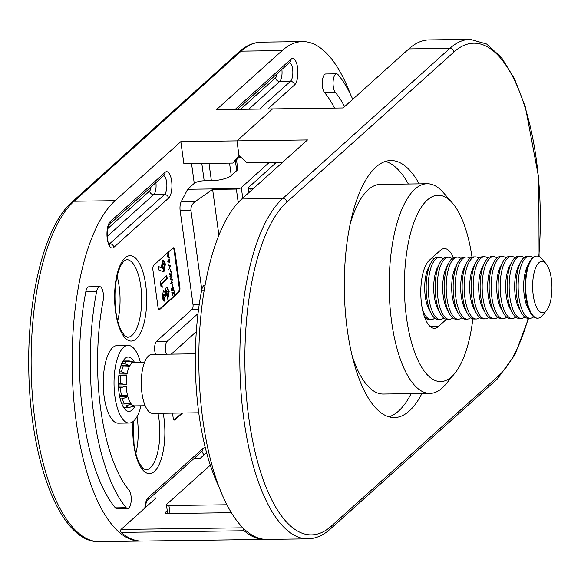 <?xml version="1.0" encoding="UTF-8"?>
<svg xmlns="http://www.w3.org/2000/svg" width="581" height="581" viewBox="0 0 581 581"><rect width="100%" height="100%" fill="white"/><g stroke="black" fill="none" stroke-linecap="round" stroke-linejoin="round"><path stroke-width="0.87" d="M408.828 48.898L343.102 107.957L272.576 108.894L236.975 140.885L307.502 139.941L241.776 198.992A174.721 65.631 89.2 0 0 200.046 393.177A174.721 65.631 89.2 0 0 266.81 539.408L307.828 538.863A174.721 65.631 -90.8 0 1 241.064 392.633A174.721 65.631 -90.8 0 1 282.794 198.448L449.847 48.354A174.721 65.631 -90.8 0 1 470.211 39.348L429.192 39.9A174.721 65.631 89.2 0 0 408.828 48.898L449.847 48.354A3.885 3.421 -131.9 0 1 453.943 51.985L286.898 202.079A170.843 64.171 89.2 0 0 248.842 418.24A170.843 64.171 89.2 0 0 331.286 526.132L498.338 376.038A170.843 64.171 89.2 0 0 528.165 318.315M253.592 188.375L248.842 188.44A3.885 1.126 -7.8 0 1 248.254 187.953A3.885 1.126 -7.8 0 1 248.501 187.474L276.309 162.491M248.842 188.44L253.069 188.847M240.062 156.558L232.807 163.072L238.994 155.614L236.975 140.885L238.994 155.614L247.201 162.883L282.497 162.411M419.141 183.857A128.517 48.274 89.2 0 0 390.897 160.552A128.517 48.274 89.2 0 0 347.293 329.783A128.517 48.274 89.2 0 0 394.332 417.565A128.517 48.274 89.2 0 0 421.937 393.511M218.834 486.537A155.309 58.34 -90.8 0 1 201.651 290.282A9.71 3.646 -90.8 0 1 204.773 285.242L205.115 285.235M388.921 416.831A128.517 48.274 89.2 0 0 411.145 393.657M408.341 184.003A128.517 48.274 89.2 0 0 385.515 161.431M351.984 355.194A104.834 39.377 89.2 0 0 383.22 394.027L429.998 393.402A104.834 39.377 -90.8 0 1 391.63 321.794A104.834 39.377 -90.8 0 1 427.195 183.756A104.834 39.377 -90.8 0 1 443.274 192.536L452.439 203.06A93.185 35.005 89.2 0 0 414.987 219.654A93.185 35.005 89.2 0 0 406.533 317.96A93.185 35.005 89.2 0 0 454.712 373.423A93.185 35.005 89.2 0 0 472.832 318.831M427.195 183.756L380.424 184.38A104.834 39.377 89.2 0 0 350.227 224.034M454.712 373.423L445.838 384.194A104.834 39.377 -90.8 0 1 429.998 393.402M453.398 257.652A34.947 13.123 89.2 0 0 444.4 248.574A34.947 13.123 89.2 0 0 440.325 250.375L429.374 260.215A34.947 13.123 89.2 0 0 421.029 299.048A34.947 13.123 89.2 0 0 434.385 328.294A34.947 13.123 89.2 0 0 438.452 326.493L446.433 319.332M472.004 257.158A93.185 35.005 89.2 0 0 452.439 203.06M172.71 286.854L173.755 288.198L173.385 290.536L173.53 288.372L172.775 287.384L172.775 290.413L171.606 290.79L171.279 288.394L171.773 290.18L172.39 289.977L172.985 286.724M172.245 287.305L172.964 287.297L172.383 287.392M172.869 282.163L172.935 282.693L170.647 283.797L172.099 279.781L169.979 278.902L172.041 276.171L170.632 278.662L172.484 279.367L171.221 283.012L172.869 282.163M170.574 271.349L170.262 269.105L170.32 271.356M169.645 262.757L167.481 261.116L168.969 259.656L169.1 258.785L169.194 259.46L169.696 259.01L169.768 259.533L169.267 259.983L169.645 262.757M163.493 294.008L163.094 294.015L162.724 296.339L163.588 297.864L164.016 301.009L164.735 301.002L163.406 300.689L162.266 297.356L163.305 290.921L164.997 292.04L166.217 287.297L166.921 286.978L169.165 291.48L167.786 299.273L167.357 296.121L167.967 292.359L166.638 290.456L166.166 295.678L165.084 296.651L163.813 294.008L163.443 296.325L164.307 297.85L164.735 301.002L164.22 301.147M163.305 290.921L163.806 290.696M165.919 290.464L166.943 290.311L165.919 290.464L165.447 295.685L166.166 295.678M162.36 271.349L158.497 269.824L158.642 266.563L161.293 267.616L162.636 260.47L163.334 260.143L165.396 264.014L164.103 271.269L162.36 271.349M159.034 309.47A3.885 1.46 89.2 0 0 159.129 309.39L178.294 292.17A3.885 1.46 89.2 0 0 179.159 287.254L174.118 250.433A3.885 1.46 89.2 0 0 173.058 247.898M162.295 287.283L160.952 286.382L160.283 281.516L166.805 275.655L167.241 278.807L161.801 283.688L162.295 287.283M166.965 256.911L168.759 252.19L168.258 254.246L168.621 256.896L169.441 257.158L169.521 257.732L166.965 256.911M170.574 265.452L168.744 269.882L170.11 265.829L168.134 265.423L168.054 264.856L170.567 265.379L169.739 265.749M171.882 274.973L169.71 276.926L170.465 275.655L169.303 273.963L169.202 273.215L170.567 275.212L171.344 271.036L170.763 275.387L171.809 274.443L171.882 274.973L171.213 274.98M172.615 286.266L172.303 284.015L172.361 286.266M172.535 295.744L173.036 295.736L172.049 294.48L172.455 292.134L174.177 293.558L174.024 290.638L174.569 294.603L172.542 292.642L172.274 294.306L172.964 295.206L172.775 295.845M172.063 295.286L172.964 295.206M174.162 419.94A3.885 1.46 89.2 0 0 174.256 419.867L181.889 413.011M352.747 99.286A155.309 58.34 89.2 0 0 338.106 74.68A9.71 3.646 89.2 0 0 336.573 73.816L325.781 73.961A9.71 3.646 89.2 0 0 322.317 81.645A9.71 3.646 89.2 0 0 324.503 92.51A135.896 51.048 -90.8 0 1 334.496 108.066M232.807 163.072L183.872 163.726L180.844 141.633L236.975 140.885L272.576 108.894L216.444 109.649L282.17 50.591A174.721 65.631 -90.8 0 1 302.534 41.592A174.721 65.631 -90.8 0 1 350.51 94.463M218.906 235.269L212.624 189.391L195.027 201.694C192.035 204.025 190.677 206.974 190.946 210.533L180.154 210.678L192.994 304.415L199.254 304.328M190.946 210.533L201.789 289.643M159.848 309.382L179.013 292.163A3.885 1.46 89.2 0 0 179.878 287.246L174.837 250.426A3.885 1.46 89.2 0 0 173.414 247.775A3.885 1.46 89.2 0 0 172.964 247.971L153.791 265.197A3.885 1.46 89.2 0 0 152.926 270.107L157.974 306.935A3.885 1.46 89.2 0 0 159.39 309.586A3.885 1.46 89.2 0 0 159.848 309.382L159.129 309.39M172.521 413.135L173.102 417.405A3.885 1.46 89.2 0 0 174.525 420.056A3.885 1.46 89.2 0 0 174.975 419.852L182.608 413.004M99.707 286.644L88.908 286.789A9.71 3.646 89.2 0 0 85.792 291.836A155.309 58.34 89.2 0 0 115.379 507.867A9.71 3.646 89.2 0 0 116.912 508.731L127.711 508.586A9.71 3.646 89.2 0 0 131.168 500.902A9.71 3.646 89.2 0 0 128.982 490.037A135.896 51.048 -90.8 0 1 103.084 301.009A9.71 3.646 89.2 0 0 99.707 286.644A9.71 3.646 89.2 0 0 96.584 291.691A155.309 58.34 89.2 0 0 126.179 507.721A9.71 3.646 89.2 0 0 127.711 508.586M140.413 362.304A38.825 14.583 89.2 0 0 128.103 345.383L117.311 345.528A38.825 14.583 89.2 0 0 104.137 396.656A38.825 14.583 89.2 0 0 118.35 423.179L129.142 423.033A38.825 14.583 89.2 0 0 140.994 405.792M198.571 309.237L192.129 309.324L156.529 341.308A7.764 2.92 89.2 0 0 155.606 354.337M192.129 309.324A3.885 1.46 89.2 0 0 192.994 304.415M180.154 210.678A7.764 2.92 -90.8 0 1 181.134 201.883L187.678 189.261L194.25 183.349L191.548 163.624M141.038 541.071A174.721 65.631 -90.8 0 1 140.152 541.1A174.721 65.631 -90.8 0 1 73.395 394.869A174.721 65.631 -90.8 0 1 115.125 200.685L180.844 141.633M212.624 189.391L236.365 189.072L238.769 188.578L187.678 189.261M238.769 188.578A3.885 1.126 -7.8 0 0 241.304 187.569L242.749 198.121M269.112 162.586L241.304 187.569M241.144 157.516L238.958 157.545M236.489 159.76L237.723 168.751A15.534 4.495 172.2 0 1 236.728 170.661L231.253 175.585A15.534 4.495 172.2 0 1 211.382 180.698L204.185 180.793A7.764 2.244 -7.8 0 0 194.25 183.349M336.573 73.816A9.71 3.646 89.2 0 0 333.109 81.5A9.71 3.646 89.2 0 0 335.302 92.364A135.896 51.048 -90.8 0 1 344.606 106.599M135.024 405.894A27.176 10.211 -90.8 0 1 124.821 409.111A27.176 10.211 -90.8 0 1 118.415 384.346A27.176 10.211 -90.8 0 1 124.152 359.421A27.176 10.211 -90.8 0 1 134.443 362.362M128.103 345.383A38.825 14.583 89.2 0 0 114.929 396.511A38.825 14.583 89.2 0 0 129.142 423.033M125.06 360.975A23.298 8.751 89.2 0 0 124.712 360.961A23.298 8.751 89.2 0 0 122.678 361.636M123.288 406.94A23.298 8.751 89.2 0 0 125.336 407.55A23.298 8.751 89.2 0 0 125.678 407.528M198.019 313.587L167.321 341.17A7.764 2.92 89.2 0 0 166.398 354.192M171.308 354.127L196.305 331.671M158.628 266.853L161.293 267.616M162.97 260.237L164.677 264.021L165.396 264.014M164.677 264.021L163.384 271.276L164.103 271.269M163.384 271.276L162.97 271.538M162.281 263.687L163.348 263.513L162.281 263.687L161.678 266.795L162.898 268.182M163 263.68L162.397 266.788L163.617 268.175L164.234 265.125L163 263.68M161.678 266.795L162.397 266.788M162.549 268.349L163.617 268.175M166.166 276.236L166.515 278.815L167.241 278.807M166.515 278.815L161.082 283.695L161.801 283.688M161.082 283.695L161.503 286.753M162.724 296.339L163.443 296.325M163.588 297.864L164.307 297.85M163.45 290.82L164.278 292.054L164.997 292.04M166.558 287.065L168.439 291.495L169.165 291.48M168.439 291.495L167.669 298.431M165.447 295.685L164.982 296.099M167.894 256.817L168.621 256.896M167.902 256.911L169.441 257.158M167.037 256.628L168.359 256.817L168.076 254.725L167.386 256.504L168.359 256.817M169.035 259.46L169.768 259.533M168.599 259.99L169.267 259.983M168.156 261.632L169.282 261.922L169.042 260.186L168.098 261.029L169.282 261.922M168.374 260.194L169.042 260.186M167.466 261.036L168.098 261.029M168.076 265.023L170.567 265.379M170.16 275.212L170.567 275.212M170.284 275.394L170.763 275.387M172.194 282.511L172.935 282.693M172.216 282.7L170.778 283.448M171.642 276.701L172.114 276.694M170.153 278.669L170.632 278.662M170.095 278.742L172.484 279.367M171.765 279.374L172.499 279.483M171.961 290.115L172.775 290.413M172.056 290.42L171.577 290.573M171.736 292.141L172.673 292.621M173.704 293.565L174.177 293.558M172.644 293.158L171.823 292.65M123.303 366.081L129.483 366.342A21.744 8.17 -90.8 0 0 127.065 373.881L121.444 371.876A23.298 8.751 -90.8 0 1 123.303 366.081L120.797 366.117M121.444 371.876L119.381 371.898M126.869 374.977A21.744 8.17 -90.8 0 0 126.23 384.84L120.252 383.409A23.298 8.751 -90.8 0 1 120.746 375.827L126.869 374.977L118.902 375.086M120.746 375.827L118.814 375.856M120.252 383.409L118.408 383.431M126.266 386.067A21.744 8.17 -90.8 0 0 126.716 391.02A21.744 8.17 -90.8 0 0 127.573 395.61L121.414 395.153A23.298 8.751 -90.8 0 1 120.405 387.817L126.266 386.067L118.466 386.169M120.405 387.817L118.546 387.847M121.414 395.153L119.41 395.182M127.842 396.634A21.744 8.17 -90.8 0 0 130.747 403.308L124.603 403.969A23.298 8.751 -90.8 0 1 122.373 398.842L127.842 396.634L119.708 396.743M122.373 398.842L120.194 398.871M124.603 403.969L121.857 404.006M145.17 405.734L134.669 405.872A21.744 8.17 -90.8 0 0 134.894 405.865L128.975 407.484A23.298 8.751 -90.8 0 1 126.113 405.945L131.168 403.853L124.893 403.94M134.669 405.872A21.744 8.17 -90.8 0 1 131.168 403.853M126.113 405.945L122.765 405.988M128.975 407.484L124.995 407.542M129.948 407.23L135.097 405.872M144.589 362.253L134.088 362.391A21.744 8.17 -90.8 0 0 133.87 362.406L129.04 360.924A23.298 8.751 -90.8 0 1 129.65 361.033L134.538 362.384M129.04 360.924L124.37 360.983M127.573 395.61L119.504 395.719M133.87 362.406L133.114 362.413M120.906 365.79L129.861 365.667A21.744 8.17 -90.8 0 1 133.405 362.479L127.392 361.193L123.404 361.244M127.065 373.881L119.047 373.99M126.23 384.84L118.43 384.942M129.861 365.667L124.661 363.641A23.298 8.751 -90.8 0 1 127.392 361.193M124.661 363.641L121.698 363.684M195.361 353.807L151.975 354.388A29.508 11.083 89.2 0 0 141.292 384.041A29.508 11.083 89.2 0 0 152.767 413.396L198.738 412.786M265.924 539.408A174.721 65.631 -90.8 0 1 265.009 539.437A174.721 65.631 -90.8 0 1 244.151 530.758A1.554 0.581 -90.8 0 1 243.759 528.732M265.009 539.437L141.953 541.078A174.721 65.631 -90.8 0 1 121.095 532.399A1.554 0.581 -90.8 0 1 120.674 530.925A1.554 0.581 -90.8 0 1 121.051 529.451L156.107 497.953L150.065 498.033M167.234 510.568L165.222 512.377A3.885 1.126 172.2 0 0 164.975 512.856A3.885 1.126 172.2 0 0 167.451 513.56L231.296 512.703M193.88 458.663L199.922 458.583L206.56 452.621M210.307 465.192L166.696 504.373A3.885 1.126 -7.8 0 0 166.449 504.853A3.885 1.126 -7.8 0 0 168.926 505.557L226.859 504.78M425.757 318.265A31.062 11.671 -90.8 0 1 425.176 318.715M434.748 318.148A31.062 11.671 -90.8 0 1 431.291 319.608L429.25 319.637A31.062 11.671 -90.8 0 1 424.566 317.117M431.291 319.608A31.062 11.671 -90.8 0 1 422.394 309.201M432.09 257.768A31.062 11.671 -90.8 0 1 433.956 258.857M443.746 318.025A31.062 11.671 -90.8 0 1 440.282 319.485L438.248 319.514A31.062 11.671 -90.8 0 1 431.422 313.871L429.047 309.528A25.702 9.652 -90.8 0 1 428.487 267.623L430.739 263.215A31.062 11.671 -90.8 0 1 437.42 257.398L439.454 257.368A31.062 11.671 -90.8 0 1 442.954 258.734M431.422 313.871A31.062 11.671 -90.8 0 1 430.739 263.215M440.282 319.485A31.062 11.671 -90.8 0 1 428.204 288.583A31.062 11.671 -90.8 0 1 439.454 257.368M452.744 317.909A31.062 11.671 -90.8 0 1 449.28 319.368L447.247 319.39A31.062 11.671 -90.8 0 1 440.413 313.755L438.045 309.412A25.702 9.652 -90.8 0 1 437.486 267.5L439.737 263.099A31.062 11.671 -90.8 0 1 446.411 257.274L448.452 257.245A31.062 11.671 -90.8 0 1 451.945 258.618M440.413 313.755A31.062 11.671 -90.8 0 1 439.737 263.099M449.28 319.368A31.062 11.671 -90.8 0 1 437.202 288.459A31.062 11.671 -90.8 0 1 448.452 257.245M461.735 317.785A31.062 11.671 -90.8 0 1 458.278 319.245L456.238 319.274A31.062 11.671 -90.8 0 1 449.411 313.631L447.036 309.288A25.702 9.652 -90.8 0 1 446.477 267.376L448.735 262.975A31.062 11.671 -90.8 0 1 455.41 257.158L457.443 257.129A31.062 11.671 -90.8 0 1 460.944 258.494M449.411 313.631A31.062 11.671 -90.8 0 1 448.735 262.975M458.278 319.245A31.062 11.671 -90.8 0 1 446.193 288.343A31.062 11.671 -90.8 0 1 457.443 257.129M470.733 317.669A31.062 11.671 -90.8 0 1 467.269 319.129L465.236 319.151A31.062 11.671 -90.8 0 1 458.402 313.515L456.034 309.172A25.702 9.652 -90.8 0 1 455.475 267.26L457.726 262.859A31.062 11.671 -90.8 0 1 464.408 257.034L466.441 257.005A31.062 11.671 -90.8 0 1 469.942 258.378M458.402 313.515A31.062 11.671 -90.8 0 1 457.726 262.859M467.269 319.129A31.062 11.671 -90.8 0 1 455.192 288.22A31.062 11.671 -90.8 0 1 466.441 257.005M479.724 317.546A31.062 11.671 -90.8 0 1 476.267 319.005L474.227 319.034A31.062 11.671 -90.8 0 1 467.4 313.391L465.025 309.048A25.702 9.652 -90.8 0 1 464.466 267.137L466.725 262.735A31.062 11.671 -90.8 0 1 473.399 256.911L475.44 256.889A31.062 11.671 -90.8 0 1 478.933 258.255M467.4 313.391A31.062 11.671 -90.8 0 1 466.725 262.735M476.267 319.005A31.062 11.671 -90.8 0 1 464.183 288.103A31.062 11.671 -90.8 0 1 475.44 256.889M488.723 317.422A31.062 11.671 -90.8 0 1 485.258 318.889L483.225 318.911A31.062 11.671 -90.8 0 1 476.398 313.268L474.023 308.932A25.702 9.652 -90.8 0 1 473.464 267.02L475.716 262.619A31.062 11.671 -90.8 0 1 482.397 256.795L484.431 256.766A31.062 11.671 -90.8 0 1 487.931 258.131M476.398 313.268A31.062 11.671 -90.8 0 1 475.716 262.619M485.258 318.889A31.062 11.671 -90.8 0 1 473.181 287.98A31.062 11.671 -90.8 0 1 484.431 256.766M497.714 317.306A31.062 11.671 -90.8 0 1 494.257 318.766L492.223 318.795A31.062 11.671 -90.8 0 1 485.389 313.152L483.022 308.809A25.702 9.652 -90.8 0 1 482.462 266.897L484.714 262.496A31.062 11.671 -90.8 0 1 491.388 256.671L493.429 256.649A31.062 11.671 -90.8 0 1 496.922 258.015M485.389 313.152A31.062 11.671 -90.8 0 1 484.714 262.496M494.257 318.766A31.062 11.671 -90.8 0 1 482.172 287.864A31.062 11.671 -90.8 0 1 493.429 256.649M506.712 317.182A31.062 11.671 -90.8 0 1 503.255 318.642L501.214 318.671A31.062 11.671 -90.8 0 1 494.387 313.028L492.013 308.693A25.702 9.652 -90.8 0 1 491.453 266.781L493.712 262.38A31.062 11.671 -90.8 0 1 500.386 256.555L502.42 256.526A31.062 11.671 -90.8 0 1 505.92 257.891M494.387 313.028A31.062 11.671 -90.8 0 1 493.712 262.38M503.255 318.642A31.062 11.671 -90.8 0 1 491.17 287.74A31.062 11.671 -90.8 0 1 502.42 256.526M515.71 317.066A31.062 11.671 -90.8 0 1 512.246 318.526L510.212 318.555A31.062 11.671 -90.8 0 1 503.378 312.912L501.011 308.569A25.702 9.652 -90.8 0 1 500.452 266.657L502.703 262.256A31.062 11.671 -90.8 0 1 509.384 256.432L511.418 256.41A31.062 11.671 -90.8 0 1 514.919 257.775M503.378 312.912A31.062 11.671 -90.8 0 1 502.703 262.256M512.246 318.526A31.062 11.671 -90.8 0 1 500.168 287.624A31.062 11.671 -90.8 0 1 511.418 256.41M524.701 316.943A31.062 11.671 -90.8 0 1 521.244 318.403L519.203 318.432A31.062 11.671 -90.8 0 1 512.377 312.789L510.002 308.453A25.702 9.652 -90.8 0 1 509.443 266.541L511.701 262.133A31.062 11.671 -90.8 0 1 518.375 256.315L520.416 256.286A31.062 11.671 -90.8 0 1 523.909 257.652M512.377 312.789A31.062 11.671 -90.8 0 1 511.701 262.133M521.244 318.403A31.062 11.671 -90.8 0 1 509.159 287.501A31.062 11.671 -90.8 0 1 520.416 256.286M533.699 316.827A31.062 11.671 -90.8 0 1 530.235 318.286L528.202 318.315A31.062 11.671 -90.8 0 1 521.375 312.672L519 308.329A25.702 9.652 -90.8 0 1 518.441 266.418L520.692 262.016A31.062 11.671 -90.8 0 1 527.374 256.192L529.407 256.163A31.062 11.671 -90.8 0 1 532.908 257.536M521.375 312.672A31.062 11.671 -90.8 0 1 520.692 262.016M530.235 318.286A31.062 11.671 -90.8 0 1 518.158 287.384A31.062 11.671 -90.8 0 1 529.407 256.163M537.469 318.177A31.062 11.671 -90.8 0 1 537.2 318.192A31.062 11.671 -90.8 0 1 530.366 312.549L527.998 308.206A25.702 9.652 -90.8 0 1 527.432 266.301L529.69 261.893A31.062 11.671 -90.8 0 1 536.365 256.076A31.062 11.671 -90.8 0 1 536.641 256.076M530.366 312.549A31.062 11.671 -90.8 0 1 529.69 261.893M545.639 311.431A25.702 9.652 -90.8 0 1 532.639 285.903A25.702 9.652 -90.8 0 1 545.893 263.513A25.702 9.652 -90.8 0 1 551.95 286.927A25.702 9.652 -90.8 0 1 546.525 310.501A25.702 9.652 -90.8 0 1 545.639 311.431M546.525 310.501L542.436 315.454A31.062 11.671 -90.8 0 1 541.361 316.587A31.062 11.671 -90.8 0 1 537.745 318.185A31.062 11.671 -90.8 0 1 525.66 287.283A31.062 11.671 -90.8 0 1 536.917 256.068A31.062 11.671 -90.8 0 1 541.681 258.668L545.893 263.513M250.76 188.883L251.007 190.699M241.776 198.992L282.794 198.448A3.885 3.421 -131.9 0 1 286.898 202.079M538.79 256.446A170.843 64.171 89.2 0 0 518.434 88.98A170.843 64.171 89.2 0 0 453.943 51.985M201.651 290.282L204.243 290.253M307.828 538.863C315.803 538.66 323.29 535.391 330.284 529.066L497.329 378.972A3.885 3.421 -131.9 0 0 498.338 376.038M330.284 529.066A3.885 3.421 -131.9 0 0 331.286 526.132M430.26 326.602L438.452 326.493M235.414 109.395A13.588 5.106 -90.8 0 1 236.264 108.378L291.037 59.168A13.588 5.106 -90.8 0 1 297.595 67.752A13.588 5.106 -90.8 0 1 294.567 84.949L267.841 108.959M144.851 508.07A13.588 5.106 -90.8 0 1 148.126 497.743L202.892 448.532A13.588 5.106 -90.8 0 1 205.369 448.031M163.217 413.258A42.711 16.043 -90.8 0 1 155.149 470.697A42.711 16.043 -90.8 0 1 133.753 444.487A42.711 16.043 -90.8 0 1 133.064 421.537M115.597 311.917A42.711 16.043 -90.8 0 1 133.383 256.541A42.711 16.043 -90.8 0 1 142.991 326.704A42.711 16.043 -90.8 0 1 115.597 311.917M165.062 172.354A13.588 5.106 -90.8 0 1 171.62 180.938A13.588 5.106 -90.8 0 1 168.592 198.136L113.825 247.346A13.588 5.106 -90.8 0 1 107.267 238.762A13.588 5.106 -90.8 0 1 110.296 221.564L165.062 172.354A3.885 3.421 48.1 0 1 164.06 175.295L109.293 224.506A3.885 3.421 -131.9 0 0 110.296 221.564M274.944 163.719L274.777 162.513M238.21 202.515L236.365 189.072M211.382 180.698L209.007 163.392M201.81 163.486L204.185 180.793M229.546 163.116L231.253 175.585M236.728 170.661L235.37 160.77M261.515 42.137A174.721 65.631 89.2 0 0 241.151 51.143L74.107 201.237A174.721 65.631 89.2 0 0 32.376 395.414A174.721 65.631 89.2 0 0 99.133 541.652C60.192 543.213 29.827 460.864 28.767 368.681C27.401 295.504 44.94 225.479 72.015 202.028L239.06 51.934C246.053 45.608 253.541 42.34 261.515 42.137L302.534 41.592M282.17 50.591L241.151 51.143A3.885 3.421 -131.9 0 0 239.06 51.934M115.125 200.685L74.107 201.237A3.885 3.421 -131.9 0 0 72.015 202.028M109.228 244.049A9.71 3.646 89.2 0 0 109.722 243.708L164.496 194.497A9.71 3.646 89.2 0 0 166.849 184.409A9.71 3.646 89.2 0 0 163.631 175.68M109.039 243.715L109.722 243.708A3.885 3.421 48.1 0 1 113.825 247.346M155.897 182.63A9.71 3.646 -90.8 0 1 153.696 194.642L164.496 194.497A3.885 3.421 -131.9 0 1 168.592 198.136M107.739 228.616L149.593 191.011A3.885 3.421 48.1 0 0 153.696 194.642L107.311 236.314M149.593 191.011A5.825 2.186 89.2 0 0 150.966 187.06M203.757 455.141A9.71 3.646 89.2 0 0 201.462 451.858M281.865 69.444A9.71 3.646 -90.8 0 1 279.672 81.456L290.464 81.311A9.71 3.646 89.2 0 0 292.824 71.223A9.71 3.646 89.2 0 0 289.599 62.494M240.505 109.322L275.568 77.825A3.885 3.421 48.1 0 0 279.672 81.456L248.777 109.213M259.569 109.068L290.464 81.311A3.885 3.421 -131.9 0 1 294.567 84.949M275.568 77.825A5.825 2.186 89.2 0 0 276.934 73.874M140.755 286.135A38.825 14.583 89.2 0 0 126.542 259.613L123.847 261.058L120.623 265.793C115.372 277.551 113.782 292.766 115.844 311.438C117.057 319.87 118.967 326.522 121.574 331.388L124.792 335.833L127.58 337.256A38.825 14.583 89.2 0 0 140.755 286.135M117.086 276.186A38.825 14.583 -90.8 0 1 119.163 286.418A38.825 14.583 -90.8 0 1 117.689 320.944M114.987 301.713A34.947 13.123 89.2 0 0 114.907 295.482M133.383 421.283L134.008 444.007C135.213 452.432 137.123 459.084 139.738 463.958L142.955 468.402L145.737 469.826A38.825 14.583 89.2 0 0 158.911 418.698A38.825 14.583 89.2 0 0 158.003 413.331M136.978 416.7A38.825 14.583 -90.8 0 1 137.327 418.988A38.825 14.583 -90.8 0 1 135.845 453.507M133.143 434.276A34.947 13.123 89.2 0 0 133.064 428.044M96.584 291.691L85.792 291.836M126.179 507.721L115.379 507.867M335.302 92.364L324.503 92.51M181.134 201.883L195.027 201.694M167.321 341.17L156.529 341.308M291.037 59.168A3.885 3.421 48.1 0 1 290.035 62.109L237.433 109.366M236.264 109.381A3.885 3.421 -131.9 0 0 236.264 108.378M202.892 448.532A3.885 3.421 48.1 0 1 201.89 451.473L147.124 500.684A3.885 3.421 -131.9 0 0 148.126 497.743M174.256 419.867L174.975 419.852M174.118 250.433L174.837 250.426M179.159 287.254L179.878 287.246M178.294 292.17L179.013 292.163M172.869 292.621L173.392 292.613M121.095 532.399L244.151 530.758M121.051 529.451L242.843 527.824M165.222 512.377L165.345 513.248M168.926 505.557L170.015 513.524M248.254 187.953L248.893 192.601M497.329 378.972L514.955 354.715L528.608 318.308M539.081 256.577L538.783 178.244L525.442 107.18L514.599 78.98L501.534 57.577L486.609 44.003L470.211 39.348M140.152 541.1L99.133 541.652M147.124 500.684L146.281 502.245L145.163 507.787M109.293 224.506L109.293 224.506C108.444 220.555 105.51 242.466 109.555 244.478L108.589 244.209M275.096 162.506L275.227 163.464M135.119 405.872L133.717 406.293M194.323 458.271L200.365 458.191M166.449 504.853L167.64 513.553M536.917 256.068L536.365 256.076M537.745 318.185L537.2 318.192"/></g></svg>
